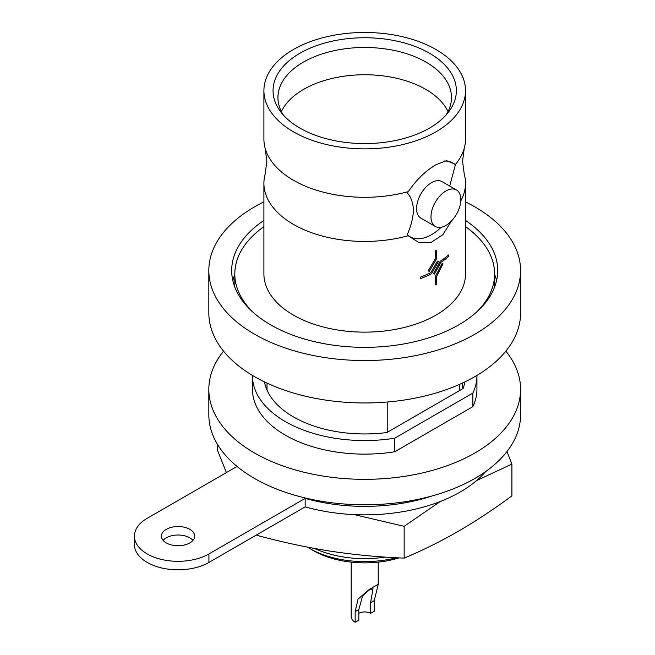 <?xml version="1.0" encoding="UTF-8"?>
<svg xmlns="http://www.w3.org/2000/svg" width="655" height="655" viewBox="0 0 655 655"><rect width="100%" height="100%" fill="white"/><g stroke="black" fill="none" stroke-linecap="round" stroke-linejoin="round"><path stroke-width="0.98" d="M223.552 351.154A155.882 89.997 0 0 0 208.83 389.34A155.882 89.997 0 0 0 305.05 472.484A155.882 89.997 0 0 0 474.924 452.973A155.882 89.997 0 0 0 520.586 389.34A155.882 89.997 0 0 0 505.857 351.154M520.586 389.34L520.586 414.795A155.882 89.997 180 0 1 474.924 478.428A155.882 89.997 180 0 1 305.05 497.939A155.882 89.997 180 0 1 208.83 414.795L208.83 389.34M252.478 375.43A112.234 64.796 0 0 0 252.47 375.765L252.47 389.34A112.234 64.796 0 0 0 394.703 451.778L472.853 406.657A112.234 64.796 0 0 0 476.938 389.34L476.938 375.765A112.234 64.796 0 0 0 476.938 375.43M472.853 406.657L472.853 393.082A112.234 64.796 0 0 0 476.938 375.765M252.47 375.765A112.234 64.796 0 0 0 394.703 438.203L472.853 393.082M394.703 451.778L394.703 438.203M264.464 381.89A100.805 58.197 0 0 0 386.884 432.529L463.036 388.571A100.805 58.197 0 0 0 464.944 381.89M263.908 90.668A100.805 58.197 0 0 0 293.432 131.819A100.805 58.197 0 0 0 403.284 144.436A100.805 58.197 0 0 0 465.508 90.668A100.805 58.197 0 0 0 435.984 49.518A100.805 58.197 0 0 0 326.133 36.901A100.805 58.197 0 0 0 263.908 90.668L263.908 139.114A100.805 58.197 0 0 0 265.152 148.251A100.805 58.197 0 0 0 293.432 180.264A100.805 58.197 0 0 0 408.45 191.547L407.377 193.004C411.045 197.139 413.084 202.853 413.485 210.14C413.076 217.968 411.004 226.114 407.279 234.58L408.196 235.743L418.627 242.383L431.162 242.391L442.886 234.662L451.418 221.046M449.682 186.053L455.52 164.372A100.805 58.197 0 0 0 464.256 148.251A100.805 58.197 0 0 0 465.508 139.114L465.508 90.668M189.819 529.338A16.629 9.596 0 0 0 171.7 527.259A16.629 9.596 0 0 0 161.433 536.126A16.629 9.596 0 0 0 166.304 542.913A16.629 9.596 0 0 0 184.423 544.993A16.629 9.596 0 0 0 194.691 536.126A16.629 9.596 0 0 0 189.819 529.338M192.979 540.367A16.629 9.596 0 0 0 189.819 537.821A16.629 9.596 0 0 0 163.144 540.367M237.044 466.434L147.203 518.31A43.648 25.201 0 0 0 134.414 536.126L134.414 544.608A43.648 25.201 0 0 0 147.203 562.432A43.648 25.201 0 0 0 208.92 562.432L305.165 506.864A135.094 77.994 0 0 0 485.732 471.51M134.414 536.126A43.648 25.201 0 0 0 147.203 553.942A43.648 25.201 0 0 0 208.92 553.942L305.165 498.381A135.094 77.994 0 0 0 432.529 495.819M476.128 312.492A129.895 74.997 0 0 0 494.607 273.946A129.895 74.997 0 0 0 465.508 226.638M448.634 254.942L448.626 254.934A100.805 58.197 180 0 1 440.176 261.271L433.536 273.544L440.185 261.279A100.821 58.205 -0 0 0 448.634 254.942L448.634 256.473A100.821 58.205 180 0 1 440.725 262.459L434.543 274.052L433.536 273.544M438.367 261.574L437.409 261.099L430.916 272.513A100.805 58.197 180 0 1 420.551 277.081L420.551 278.612L420.567 277.09A100.821 58.205 0 0 0 430.933 272.521L437.425 261.108L438.367 261.574L431.547 273.741A100.821 58.205 180 0 1 420.567 278.621L420.551 278.612M435.321 258.823L428.19 270.851L435.329 258.831L435.329 250.996L435.329 258.831M436.656 250.235L436.639 250.226A100.805 58.197 180 0 1 435.321 250.988A100.821 58.205 0 0 0 436.656 250.235L436.656 258.668L429.271 271.399L428.19 270.851M435.321 276.492L435.321 284.925L435.329 276.5L442.141 263.441L435.321 276.492M443.017 263.867L442.133 263.433L443.017 263.867L436.656 276.336L436.656 284.172A100.821 58.205 180 0 1 435.329 284.933L435.321 284.925M265.152 148.251L266.863 161.179L265.152 174.107A100.805 58.197 0 0 0 263.908 183.236L263.908 273.946A100.805 58.197 0 0 0 293.432 315.096A100.805 58.197 0 0 0 403.284 327.713A100.805 58.197 0 0 0 465.508 273.946L465.508 183.236A100.805 58.197 0 0 0 464.256 174.107L462.545 161.179L464.256 148.251M460.784 200.848A100.805 58.197 0 0 0 465.508 183.236M263.908 183.236A100.805 58.197 0 0 0 293.432 224.387A100.805 58.197 0 0 0 408.196 235.743M408.45 191.547C416.212 179.92 425.39 170.98 435.984 164.724L446.53 160.622L455.52 164.372M456.453 189.958L442.051 181.64A21.099 12.183 120 0 0 431.498 182.688A21.099 12.183 120 0 0 417.718 201.273A21.099 12.183 120 0 0 420.952 218.18L435.354 226.491A21.099 12.183 120 0 0 445.899 225.451A21.099 12.183 120 0 0 459.687 206.857A21.099 12.183 120 0 0 456.453 189.958A21.099 12.183 120 0 0 445.899 190.998A21.099 12.183 120 0 0 432.12 209.592A21.099 12.183 120 0 0 435.354 226.491M299.892 53.252A91.659 52.916 180 0 1 416.686 47.078A91.659 52.916 180 0 1 448.38 112.267A91.659 52.916 180 0 1 429.516 128.085A91.659 52.916 180 0 1 281.036 112.267A91.659 52.916 180 0 1 299.892 53.252M283.451 115.149A86.771 50.099 180 0 1 277.941 98.086A86.771 50.099 180 0 1 303.347 62.151A86.771 50.099 180 0 1 398.322 51.385A86.771 50.099 180 0 1 451.475 98.086A86.771 50.099 180 0 1 445.965 115.149M448.02 111.579A86.296 49.821 0 0 0 303.683 89.342A86.296 49.821 0 0 0 281.396 111.579M263.908 220.44A133.014 76.799 0 0 0 231.69 270.548A133.014 76.799 0 0 0 313.802 341.501A133.014 76.799 0 0 0 458.762 324.847A133.014 76.799 0 0 0 497.718 270.548A133.014 76.799 0 0 0 465.508 220.44M496.547 280.733A133.014 76.799 0 0 0 494.607 274.38M520.586 270.548L520.586 312.975A155.882 89.997 180 0 1 474.924 376.609A155.882 89.997 180 0 1 305.05 396.119A155.882 89.997 180 0 1 208.83 312.975L208.83 270.548A155.882 89.997 0 0 0 305.05 353.692A155.882 89.997 0 0 0 474.924 334.181A155.882 89.997 0 0 0 520.586 270.548A155.882 89.997 0 0 0 465.508 201.904M263.908 201.904A155.882 89.997 0 0 0 254.484 206.915A155.882 89.997 0 0 0 208.83 270.548M351.195 562.137L351.195 616.732A13.509 7.803 0 0 0 355.149 622.25L355.149 611.655L358.007 599.169L369.174 589.5L377.452 584.718L378.213 584.489L374.259 600.627L374.259 611.221L370.583 613.342A8.31 4.798 0 0 0 358.825 613.342M370.583 613.342L370.583 602.747L373.023 588.739L369.166 590.049L362.633 595.878L358.825 609.535L358.825 620.129L355.149 622.25M313.319 550.585L309.627 548.448A77.888 44.966 0 0 0 309.635 548.448L313.319 550.585A72.672 41.953 0 0 0 399.091 557.872M459.761 384.297L459.761 390.462M387.22 432.341L387.22 402.023M506.97 451.582L511.907 464.092L476.545 480.606M440.291 501.501L404.151 526.309L354.183 514.609M217.501 444.401L217.501 450.345L226.409 472.574M256.948 534.701L256.948 535.332C281.478 542.004 306.016 547.285 330.546 551.183C355.084 554.875 379.613 557.184 404.151 558.101C422.074 550.626 440.029 541.75 458.025 531.459C475.98 521.012 493.944 509.148 511.907 495.884L511.907 464.092M404.151 558.101L404.151 526.309M234.809 274.38A133.014 76.799 0 0 0 232.861 280.733M455.626 165.142A42.608 24.595 120 0 0 444.524 161.024M407.279 234.58A42.608 24.595 120 0 0 441.151 227.293M263.908 226.638A129.895 74.997 0 0 0 234.809 273.946A129.895 74.997 0 0 0 253.288 312.492M305.165 506.864L305.165 498.381M314.629 548.489A80.016 46.194 0 0 0 385.312 557.094M309.635 548.448A77.888 44.966 0 0 0 396.365 557.741M358.825 609.535L355.149 611.655M374.259 600.627L370.583 602.747M208.92 562.432L208.92 553.942M494.607 287.078L494.607 273.946M378.213 584.473L378.213 562.137M462.389 388.939L462.389 383.101M267.019 390.126L267.019 383.101M309.627 548.448L307.416 547.121M234.809 287.078L234.809 273.946"/></g></svg>
